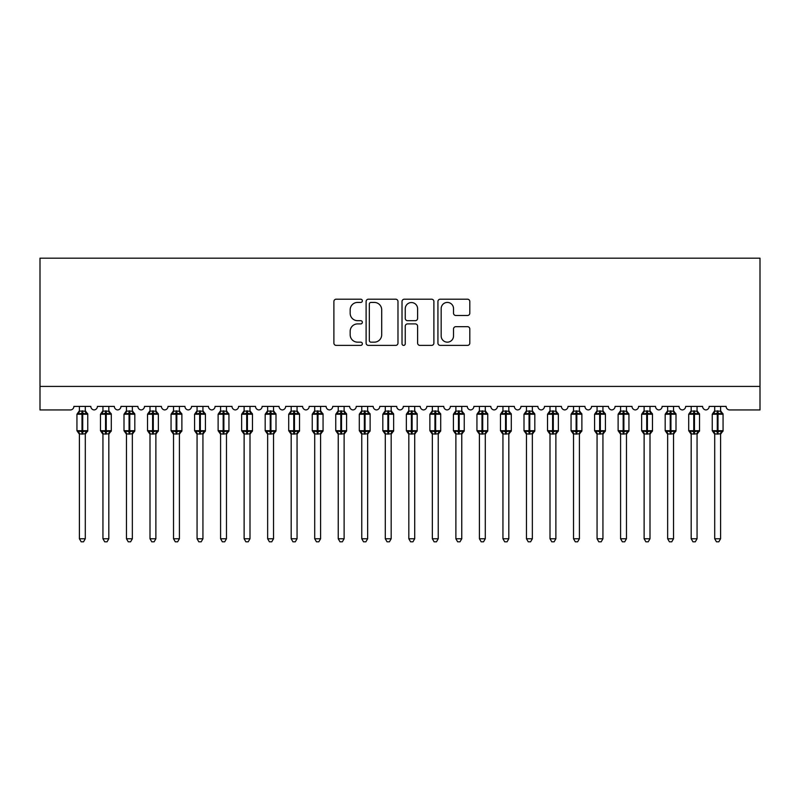<?xml version="1.0" encoding="UTF-8"?>
<svg xmlns="http://www.w3.org/2000/svg" width="800" height="800" viewBox="0 0 800 800"><rect width="100%" height="100%" fill="white"/><g stroke="black" fill="none" stroke-linecap="round" stroke-linejoin="round"><path stroke-width="1.2" d="M362.35 300.82A1.62 1.62 0 0 0 360.74 299.2L336.2 299.2A2.31 2.31 0 0 0 333.89 301.51L333.89 343.08A2.31 2.31 0 0 0 336.2 345.39L360.74 345.39A1.62 1.62 0 0 0 362.35 343.77A1.62 1.62 0 0 0 360.74 342.16L357.56 342.16A7.39 7.39 0 0 1 350.17 334.77L350.17 331.3A7.39 7.39 0 0 1 357.56 323.91L360.74 323.91A1.62 1.62 0 0 0 362.35 322.29A1.62 1.62 0 0 0 360.74 320.68L357.56 320.68A7.39 7.39 0 0 1 350.17 313.29L350.17 309.82A7.39 7.39 0 0 1 357.56 302.43L360.74 302.43A1.62 1.62 0 0 0 362.35 300.82M467.5 315.48A2.31 2.31 0 0 0 469.81 313.17L469.81 301.51A2.31 2.31 0 0 0 467.5 299.2L440.24 299.2A2.31 2.31 0 0 0 437.93 301.51L437.93 343.08A2.31 2.31 0 0 0 440.24 345.39L467.5 345.39A2.31 2.31 0 0 0 469.81 343.08L469.81 328.99A2.31 2.31 0 0 0 467.5 326.68L455.83 326.68A2.31 2.31 0 0 0 453.52 328.99L453.52 335.98A6.18 6.18 0 0 1 447.35 342.16A6.18 6.18 0 0 1 441.17 335.98L441.17 308.61A6.18 6.18 0 0 1 447.35 302.43A6.18 6.18 0 0 1 453.52 308.61L453.52 313.17A2.31 2.31 0 0 0 455.83 315.48L467.5 315.48M760 386.41L760 258.18L40 258.18L40 409.94L70.35 409.94A3.53 3.53 0 0 0 73.88 406.41L90.82 406.41A3.53 3.53 0 0 0 94.12 409.93A3.53 3.53 0 0 0 97.41 406.41L114.35 406.41A3.53 3.53 0 0 0 117.65 409.93A3.53 3.53 0 0 0 120.94 406.41L137.88 406.41A3.53 3.53 0 0 0 141.18 409.93A3.53 3.53 0 0 0 144.47 406.41L161.41 406.41A3.53 3.53 0 0 0 164.71 409.93A3.53 3.53 0 0 0 168 406.41L184.94 406.41A3.53 3.53 0 0 0 188.24 409.93A3.53 3.53 0 0 0 191.53 406.41L208.47 406.41A3.53 3.53 0 0 0 211.76 409.93A3.53 3.53 0 0 0 215.06 406.41L232 406.41A3.53 3.53 0 0 0 235.29 409.93A3.53 3.53 0 0 0 238.59 406.41L255.53 406.41A3.53 3.53 0 0 0 258.82 409.93A3.53 3.53 0 0 0 262.12 406.41L279.06 406.41A3.53 3.53 0 0 0 282.35 409.93A3.53 3.53 0 0 0 285.65 406.41L302.59 406.41A3.53 3.53 0 0 0 305.88 409.93A3.53 3.53 0 0 0 309.18 406.41L326.12 406.41A3.53 3.53 0 0 0 329.41 409.93A3.53 3.53 0 0 0 332.71 406.41L349.65 406.41A3.53 3.53 0 0 0 352.94 409.93A3.53 3.53 0 0 0 356.24 406.41L373.18 406.41A3.53 3.53 0 0 0 376.47 409.93A3.53 3.53 0 0 0 379.76 406.41L396.71 406.41A3.53 3.53 0 0 0 400 409.93A3.53 3.53 0 0 0 403.29 406.41L420.24 406.41A3.53 3.53 0 0 0 423.53 409.93A3.53 3.53 0 0 0 426.82 406.41L443.76 406.41A3.53 3.53 0 0 0 447.06 409.93A3.53 3.53 0 0 0 450.35 406.41L467.29 406.41A3.53 3.53 0 0 0 470.59 409.93A3.53 3.53 0 0 0 473.88 406.41L490.82 406.41A3.53 3.53 0 0 0 494.12 409.93A3.53 3.53 0 0 0 497.41 406.41L514.35 406.41A3.53 3.53 0 0 0 517.65 409.93A3.53 3.53 0 0 0 520.94 406.41L537.88 406.41A3.53 3.53 0 0 0 541.18 409.93A3.53 3.53 0 0 0 544.47 406.41L561.41 406.41A3.53 3.53 0 0 0 564.71 409.93A3.53 3.53 0 0 0 568 406.41L584.94 406.41A3.53 3.53 0 0 0 588.24 409.93A3.53 3.53 0 0 0 591.53 406.41L608.47 406.41A3.53 3.53 0 0 0 611.76 409.93A3.53 3.53 0 0 0 615.06 406.41L632 406.41A3.53 3.53 0 0 0 635.29 409.93A3.53 3.53 0 0 0 638.59 406.41L655.53 406.41A3.53 3.53 0 0 0 658.82 409.93A3.53 3.53 0 0 0 662.12 406.41L679.06 406.41A3.53 3.53 0 0 0 682.35 409.93A3.53 3.53 0 0 0 685.65 406.41L702.59 406.41A3.53 3.53 0 0 0 705.88 409.93A3.53 3.53 0 0 0 709.18 406.41L726.12 406.41A3.53 3.53 0 0 0 729.65 409.94L760 409.94L760 386.41L40 386.41M397.98 301.51A2.31 2.31 0 0 0 395.67 299.2L368.42 299.2A2.31 2.31 0 0 0 366.11 301.51L366.11 343.08A2.31 2.31 0 0 0 368.42 345.39L395.67 345.39A2.31 2.31 0 0 0 397.98 343.08L397.98 301.51M404.33 299.2L431.58 299.2A2.31 2.31 0 0 1 433.89 301.51L433.89 343.08A2.31 2.31 0 0 1 431.58 345.39L419.92 345.39A2.31 2.31 0 0 1 417.61 343.08L417.61 326.22A2.31 2.31 0 0 0 415.3 323.91L407.56 323.91A2.31 2.31 0 0 0 405.25 326.22L405.25 343.77A1.62 1.62 0 0 1 403.64 345.39A1.62 1.62 0 0 1 402.02 343.77L402.02 301.51A2.31 2.31 0 0 1 404.33 299.2M370.96 302.43A1.62 1.62 0 0 0 369.34 304.05L369.34 340.54A1.62 1.62 0 0 0 370.96 342.16L374.31 342.16A7.39 7.39 0 0 0 381.7 334.77L381.7 309.82A7.39 7.39 0 0 0 374.31 302.43L370.96 302.43M417.61 308.73A6.18 6.18 0 0 0 411.43 302.55A6.18 6.18 0 0 0 405.25 308.73L405.25 318.37A2.31 2.31 0 0 0 407.56 320.68L415.3 320.68A2.31 2.31 0 0 0 417.61 318.37L417.61 308.73M79.41 538.76L85.29 538.76L83.53 541.82L81.18 541.82L79.41 538.76L79.41 433.85A2.59 2.47 180 0 0 78.05 431.69L78.56 430.94L82 431.76L82 430.71L82.71 430.71L82.71 413.18L86.15 414.01L86.99 413.13A1.18 1.18 0 0 1 87.76 414.24L76.94 414.24L76.94 430.71L82 430.71L82 413.18L78.56 414.01L78.05 413.25A2.59 2.47 0 0 0 79.41 411.08L85.3 411.2L85.29 406.41M85.29 538.76L85.3 433.74L82 434.09L82 431.76L82.71 431.76L82.71 430.71L87.76 430.71A1.18 1.18 0 0 1 86.99 431.81L85.29 434.24M85.29 433.86L85.29 433.86A2.59 2.47 180 0 1 86.65 431.69L86.15 430.94L82.71 431.76L82.71 434.09M82 434.09L79.41 433.86M79.41 406.41L79.41 411.09M78.56 414.01L78.9 413M86.15 414.01L85.3 411.2M85.3 433.74L86.15 430.94M79.41 433.74L78.56 430.94M102.94 538.76L108.82 538.76L107.06 541.82L104.71 541.82L102.94 538.76L102.94 433.85A2.59 2.47 180 0 0 101.58 431.69L102.09 430.94L105.53 431.76L105.53 430.71L106.24 430.71L106.24 413.18L109.68 414.01L110.52 413.13A1.18 1.18 0 0 1 111.29 414.24L100.47 414.24L100.47 430.71L105.53 430.71L105.53 413.18L102.09 414.01L101.58 413.25A2.59 2.47 0 0 0 102.94 411.08L108.83 411.2L108.82 406.41M108.82 538.76L108.83 433.74L105.53 434.09L105.53 431.76L106.24 431.76L106.24 430.71L111.29 430.71A1.18 1.18 0 0 1 110.52 431.81L108.82 434.24M108.82 433.86L108.82 433.86A2.59 2.47 180 0 1 110.18 431.69L109.68 430.94L106.24 431.76L106.24 434.09M105.53 434.09L102.94 433.86M102.94 406.41L102.94 411.09M102.09 414.01L102.43 413M109.68 414.01L108.83 411.2M108.83 433.74L109.68 430.94M102.94 433.74L102.09 430.94M126.47 538.76L132.35 538.76L130.59 541.82L128.24 541.82L126.47 538.76L126.47 433.85A2.59 2.47 180 0 0 125.11 431.69L125.62 430.94L129.06 431.76L129.06 430.71L129.76 430.71L129.76 413.18L133.21 414.01L134.05 413.13A1.18 1.18 0 0 1 134.82 414.24L124 414.24L124 430.71L129.06 430.71L129.06 413.18L125.62 414.01L125.11 413.25A2.59 2.47 0 0 0 126.47 411.08L132.35 411.2L132.35 406.41M132.35 538.76L132.35 433.74L129.06 434.09L129.06 431.76L129.76 431.76L129.76 430.71L134.82 430.71A1.18 1.18 0 0 1 134.05 431.81L132.35 434.24M132.35 433.86L132.35 433.86A2.59 2.47 180 0 1 133.71 431.69L133.21 430.94L129.76 431.76L129.76 434.09M129.06 434.09L126.47 433.86M126.47 406.41L126.47 411.09M125.62 414.01L125.96 413M133.21 414.01L132.35 411.2M132.35 433.74L133.21 430.94M126.47 433.74L125.62 430.94M150 538.76L155.88 538.76L154.12 541.82L151.77 541.82L150 538.76L150 433.85A2.59 2.47 180 0 0 148.64 431.69L149.15 430.94L152.59 431.76L152.59 430.71L153.29 430.71L153.29 413.18L156.74 414.01L157.58 413.13A1.18 1.18 0 0 1 158.35 414.24L147.53 414.24L147.53 430.71L152.59 430.71L152.59 413.18L149.15 414.01L148.64 413.25A2.59 2.47 0 0 0 150 411.08L155.88 411.2L155.88 406.41M155.88 538.76L155.88 433.74L152.59 434.09L152.59 431.76L153.29 431.76L153.29 430.71L158.35 430.71A1.18 1.18 0 0 1 157.58 431.81L155.88 434.24M155.88 433.86L155.88 433.86A2.59 2.47 180 0 1 157.24 431.69L156.74 430.94L153.29 431.76L153.29 434.09M152.59 434.09L150 433.86M150 406.41L150 411.09M149.15 414.01L149.49 413M156.74 414.01L155.88 411.2M155.88 433.74L156.74 430.94M150 433.74L149.15 430.94M173.53 538.76L179.41 538.76L177.65 541.82L175.3 541.82L173.53 538.76L173.53 433.85A2.59 2.47 180 0 0 172.17 431.69L172.68 430.94L176.12 431.76L176.12 430.71L176.82 430.71L176.82 413.18L180.27 414.01L181.11 413.13A1.18 1.18 0 0 1 181.88 414.24L171.06 414.24L171.06 430.71L176.12 430.71L176.12 413.18L172.68 414.01L172.17 413.25A2.59 2.47 0 0 0 173.53 411.08L179.41 411.2L179.41 406.41M179.41 538.76L179.41 433.74L176.12 434.09L176.12 431.76L176.82 431.76L176.82 430.71L181.88 430.71A1.18 1.18 0 0 1 181.11 431.81L179.41 434.24M179.41 433.86L179.41 433.86A2.59 2.47 180 0 1 180.77 431.69L180.27 430.94L176.82 431.76L176.82 434.09M176.12 434.09L173.53 433.86M173.53 406.41L173.53 411.09M172.68 414.01L173.02 413M180.27 414.01L179.41 411.2M179.41 433.74L180.27 430.94M173.53 433.74L172.68 430.94M197.06 538.76L202.94 538.76L201.18 541.82L198.82 541.82L197.06 538.76L197.06 433.85A2.59 2.47 180 0 0 195.7 431.69L196.21 430.94L199.65 431.76L199.65 430.71L200.35 430.71L200.35 413.18L203.79 414.01L204.64 413.13A1.18 1.18 0 0 1 205.41 414.24L194.59 414.24L194.59 430.71L199.65 430.71L199.65 413.18L196.21 414.01L195.7 413.25A2.59 2.47 0 0 0 197.06 411.08L202.94 411.2L202.94 406.41M202.94 538.76L202.94 433.74L199.65 434.09L199.65 431.76L200.35 431.76L200.35 430.71L205.41 430.71A1.18 1.18 0 0 1 204.64 431.81L202.94 434.24M202.94 433.86L202.94 433.86A2.59 2.47 180 0 1 204.3 431.69L203.79 430.94L200.35 431.76L200.35 434.09M199.65 434.09L197.06 433.86M197.06 406.41L197.06 411.09M196.21 414.01L196.55 413M203.79 414.01L202.94 411.2M202.94 433.74L203.79 430.94M197.06 433.74L196.21 430.94M220.59 538.76L226.47 538.76L224.7 541.82L222.35 541.82L220.59 538.76L220.59 433.85A2.59 2.47 180 0 0 219.23 431.69L219.73 430.94L223.18 431.76L223.18 430.71L223.88 430.71L223.88 413.18L227.32 414.01L228.17 413.13A1.18 1.18 0 0 1 228.94 414.24L218.12 414.24L218.12 430.71L223.18 430.71L223.18 413.18L219.73 414.01L219.23 413.25A2.59 2.47 0 0 0 220.59 411.08L226.47 411.2L226.47 406.41M226.47 538.76L226.47 433.74L223.18 434.09L223.18 431.76L223.88 431.76L223.88 430.71L228.94 430.71A1.18 1.18 0 0 1 228.17 431.81L226.47 434.24M226.47 433.86L226.47 433.86A2.59 2.47 180 0 1 227.83 431.69L227.32 430.94L223.88 431.76L223.88 434.09M223.18 434.09L220.59 433.86M220.59 406.41L220.59 411.09M219.73 414.01L220.08 413M227.32 414.01L226.47 411.2M226.47 433.74L227.32 430.94M220.59 433.74L219.73 430.94M244.12 538.76L250 538.76L248.23 541.82L245.88 541.82L244.12 538.76L244.12 433.85A2.59 2.47 180 0 0 242.76 431.69L243.26 430.94L246.71 431.76L246.71 430.71L247.41 430.71L247.41 413.18L250.85 414.01L251.7 413.13A1.18 1.18 0 0 1 252.47 414.24L241.65 414.24L241.65 430.71L246.71 430.71L246.71 413.18L243.26 414.01L242.76 413.25A2.59 2.47 0 0 0 244.12 411.08L250 411.2L250 406.41M250 538.76L250 433.74L246.71 434.09L246.71 431.76L247.41 431.76L247.41 430.71L252.47 430.71A1.18 1.18 0 0 1 251.7 431.81L250 434.24M250 433.86L250 433.86A2.59 2.47 180 0 1 251.36 431.69L250.85 430.94L247.41 431.76L247.41 434.09M246.71 434.09L244.12 433.86M244.12 406.41L244.12 411.09M243.26 414.01L243.61 413M250.85 414.01L250 411.2M250 433.74L250.85 430.94M244.12 433.74L243.26 430.94M267.65 538.76L273.53 538.76L271.76 541.82L269.41 541.82L267.65 538.76L267.65 433.85A2.59 2.47 180 0 0 266.29 431.69L266.79 430.94L270.24 431.76L270.24 430.71L270.94 430.71L270.94 413.18L274.38 414.01L275.23 413.13A1.18 1.18 0 0 1 276 414.24L265.18 414.24L265.18 430.71L270.24 430.71L270.24 413.18L266.79 414.01L266.29 413.25A2.59 2.47 0 0 0 267.65 411.08L273.53 411.2L273.53 406.41M273.53 538.76L273.53 433.74L270.24 434.09L270.24 431.76L270.94 431.76L270.94 430.71L276 430.71A1.18 1.18 0 0 1 275.23 431.81L273.53 434.24M273.53 433.86L273.53 433.86A2.59 2.47 180 0 1 274.89 431.69L274.38 430.94L270.94 431.76L270.94 434.09M270.24 434.09L267.65 433.86M267.65 406.41L267.65 411.09M266.79 414.01L267.14 413M274.38 414.01L273.53 411.2M273.53 433.74L274.38 430.94M267.65 433.74L266.79 430.94M291.18 538.76L297.06 538.76L295.29 541.82L292.94 541.82L291.18 538.76L291.18 433.85A2.59 2.47 180 0 0 289.82 431.69L290.32 430.94L293.76 431.76L293.76 430.71L294.47 430.71L294.47 413.18L297.91 414.01L298.76 413.13A1.18 1.18 0 0 1 299.53 414.24L288.71 414.24L288.71 430.71L293.76 430.71L293.76 413.18L290.32 414.01L289.82 413.25A2.59 2.47 0 0 0 291.18 411.08L297.06 411.2L297.06 406.41M297.06 538.76L297.06 433.74L293.76 434.09L293.76 431.76L294.47 431.76L294.47 430.71L299.53 430.71A1.18 1.18 0 0 1 298.76 431.81L297.06 434.24M297.06 433.86L297.06 433.86A2.59 2.47 180 0 1 298.42 431.69L297.91 430.94L294.47 431.76L294.47 434.09M293.76 434.09L291.18 433.86M291.18 406.41L291.18 411.09M290.32 414.01L290.67 413M297.91 414.01L297.06 411.2M297.06 433.74L297.91 430.94M291.17 433.74L290.32 430.94M314.71 538.76L320.59 538.76L318.82 541.82L316.47 541.82L314.71 538.76L314.71 433.85A2.59 2.47 180 0 0 313.35 431.69L313.85 430.94L317.29 431.76L317.29 430.71L318 430.71L318 413.18L321.44 414.01L322.29 413.13A1.18 1.18 0 0 1 323.06 414.24L312.24 414.24L312.24 430.71L317.29 430.71L317.29 413.18L313.85 414.01L313.35 413.25A2.59 2.47 0 0 0 314.71 411.08L320.59 411.2L320.59 406.41M320.59 538.76L320.59 433.74L317.29 434.09L317.29 431.76L318 431.76L318 430.71L323.06 430.71A1.18 1.18 0 0 1 322.29 431.81L320.59 434.24M320.59 433.86L320.59 433.86A2.59 2.47 180 0 1 321.95 431.69L321.44 430.94L318 431.76L318 434.09M317.29 434.09L314.71 433.86M314.71 406.41L314.71 411.09M313.85 414.01L314.2 413M321.44 414.01L320.59 411.2M320.59 433.74L321.44 430.94M314.7 433.74L313.85 430.94M338.24 538.76L344.12 538.76L342.35 541.82L340 541.82L338.24 538.76L338.24 433.85A2.59 2.47 180 0 0 336.88 431.69L337.38 430.94L340.82 431.76L340.82 430.71L341.53 430.71L341.53 413.18L344.97 414.01L345.82 413.13A1.18 1.18 0 0 1 346.59 414.24L335.76 414.24L335.76 430.71L340.82 430.71L340.82 413.18L337.38 414.01L336.88 413.25A2.59 2.47 0 0 0 338.24 411.08L344.12 411.2L344.12 406.41M344.12 538.76L344.12 433.74L340.82 434.09L340.82 431.76L341.53 431.76L341.53 430.71L346.59 430.71A1.18 1.18 0 0 1 345.82 431.81L344.12 434.24M344.12 433.86L344.12 433.86A2.59 2.47 180 0 1 345.48 431.69L344.97 430.94L341.53 431.76L341.53 434.09M340.82 434.09L338.24 433.86M338.24 406.41L338.24 411.09M337.38 414.01L337.73 413M344.97 414.01L344.12 411.2M344.12 433.74L344.97 430.94M338.23 433.74L337.38 430.94M361.76 538.76L367.65 538.76L365.88 541.82L363.53 541.82L361.76 538.76L361.76 433.85A2.59 2.47 180 0 0 360.41 431.69L360.91 430.94L364.35 431.76L364.35 430.71L365.06 430.71L365.06 413.18L368.5 414.01L369.35 413.13A1.18 1.18 0 0 1 370.12 414.24L359.29 414.24L359.29 430.71L364.35 430.71L364.35 413.18L360.91 414.01L360.41 413.25A2.59 2.47 0 0 0 361.76 411.08L367.65 411.2L367.65 406.41M367.65 538.76L367.65 433.74L364.35 434.09L364.35 431.76L365.06 431.76L365.06 430.71L370.12 430.71A1.18 1.18 0 0 1 369.35 431.81L367.65 434.24M367.65 433.86L367.65 433.86A2.59 2.47 180 0 1 369.01 431.69L368.5 430.94L365.06 431.76L365.06 434.09M364.35 434.09L361.76 433.86M361.76 406.41L361.76 411.09M360.91 414.01L361.26 413M368.5 414.01L367.65 411.2M367.65 433.74L368.5 430.94M361.76 433.74L360.91 430.94M385.29 538.76L391.18 538.76L389.41 541.82L387.06 541.82L385.29 538.76L385.29 433.85A2.59 2.47 180 0 0 383.93 431.69L384.44 430.94L387.88 431.76L387.88 430.71L388.59 430.71L388.59 413.18L392.03 414.01L392.87 413.13A1.18 1.18 0 0 1 393.65 414.24L382.82 414.24L382.82 430.71L387.88 430.71L387.88 413.18L384.44 414.01L383.93 413.25A2.59 2.47 0 0 0 385.29 411.08L391.18 411.2L391.18 406.41M391.18 538.76L391.18 433.74L387.88 434.09L387.88 431.76L388.59 431.76L388.59 430.71L393.65 430.71A1.18 1.18 0 0 1 392.87 431.81L391.18 434.24M391.18 433.86L391.18 433.86A2.59 2.47 180 0 1 392.54 431.69L392.03 430.94L388.59 431.76L388.59 434.09M387.88 434.09L385.29 433.86M385.29 406.41L385.29 411.09M384.44 414.01L384.79 413M392.03 414.01L391.18 411.2M391.18 433.74L392.03 430.94M385.29 433.74L384.44 430.94M408.82 538.76L414.71 538.76L412.94 541.82L410.59 541.82L408.82 538.76L408.82 433.85A2.59 2.47 180 0 0 407.46 431.69L407.97 430.94L411.41 431.76L411.41 430.71L412.12 430.71L412.12 413.18L415.56 414.01L416.4 413.13A1.18 1.18 0 0 1 417.18 414.24L406.35 414.24L406.35 430.71L411.41 430.71L411.41 413.18L407.97 414.01L407.46 413.25A2.59 2.47 0 0 0 408.82 411.08L414.71 411.2L414.71 406.41M414.71 538.76L414.71 433.74L411.41 434.09L411.41 431.76L412.12 431.76L412.12 430.71L417.18 430.71A1.18 1.18 0 0 1 416.4 431.81L414.71 434.24M414.71 433.86L414.71 433.86A2.59 2.47 180 0 1 416.07 431.69L415.56 430.94L412.12 431.76L412.12 434.09M411.41 434.09L408.82 433.86M408.82 406.41L408.82 411.09M407.97 414.01L408.32 413M415.56 414.01L414.71 411.2M414.71 433.74L415.56 430.94M408.82 433.74L407.97 430.94M432.35 538.76L438.24 538.76L436.47 541.82L434.12 541.82L432.35 538.76L432.35 433.85A2.59 2.47 180 0 0 430.99 431.69L431.5 430.94L434.94 431.76L434.94 430.71L435.65 430.71L435.65 413.18L439.09 414.01L439.93 413.13A1.18 1.18 0 0 1 440.71 414.24L429.88 414.24L429.88 430.71L434.94 430.71L434.94 413.18L431.5 414.01L430.99 413.25A2.59 2.47 0 0 0 432.35 411.08L438.24 411.2L438.24 406.41M438.24 538.76L438.24 433.74L434.94 434.09L434.94 431.76L435.65 431.76L435.65 430.71L440.71 430.71A1.18 1.18 0 0 1 439.93 431.81L438.24 434.24M438.24 433.86L438.24 433.86A2.59 2.47 180 0 1 439.59 431.69L439.09 430.94L435.65 431.76L435.65 434.09M434.94 434.09L432.35 433.86M432.35 406.41L432.35 411.09M431.5 414.01L431.85 413M439.09 414.01L438.24 411.2M438.24 433.74L439.09 430.94M432.35 433.74L431.5 430.94M455.88 538.76L461.76 538.76L460 541.82L457.65 541.82L455.88 538.76L455.88 433.85A2.59 2.47 180 0 0 454.52 431.69L455.03 430.94L458.47 431.76L458.47 430.71L459.18 430.71L459.18 413.18L462.62 414.01L463.46 413.13A1.18 1.18 0 0 1 464.24 414.24L453.41 414.24L453.41 430.71L458.47 430.71L458.47 413.18L455.03 414.01L454.52 413.25A2.59 2.47 0 0 0 455.88 411.08L461.77 411.2L461.76 406.41M461.76 538.76L461.77 433.74L458.47 434.09L458.47 431.76L459.18 431.76L459.18 430.71L464.24 430.71A1.18 1.18 0 0 1 463.46 431.81L461.76 434.24M461.76 433.86L461.76 433.86A2.59 2.47 180 0 1 463.12 431.69L462.62 430.94L459.18 431.76L459.18 434.09M458.47 434.09L455.88 433.86M455.88 406.41L455.88 411.09M455.03 414.01L455.37 413M462.62 414.01L461.77 411.2M461.77 433.74L462.62 430.94M455.88 433.74L455.03 430.94M479.41 538.76L485.29 538.76L483.53 541.82L481.18 541.82L479.41 538.76L479.41 433.85A2.59 2.47 180 0 0 478.05 431.69L478.56 430.94L482 431.76L482 430.71L482.71 430.71L482.71 413.18L486.15 414.01L486.99 413.13A1.18 1.18 0 0 1 487.76 414.24L476.94 414.24L476.94 430.71L482 430.71L482 413.18L478.56 414.01L478.05 413.25A2.59 2.47 0 0 0 479.41 411.08L485.3 411.2L485.29 406.41M485.29 538.76L485.3 433.74L482 434.09L482 431.76L482.71 431.76L482.71 430.71L487.76 430.71A1.18 1.18 0 0 1 486.99 431.81L485.29 434.24M485.29 433.86L485.29 433.86A2.59 2.47 180 0 1 486.65 431.69L486.15 430.94L482.71 431.76L482.71 434.09M482 434.09L479.41 433.86M479.41 406.41L479.41 411.09M478.56 414.01L478.9 413M486.15 414.01L485.3 411.2M485.3 433.74L486.15 430.94M479.41 433.74L478.56 430.94M502.94 538.76L508.82 538.76L507.06 541.82L504.71 541.82L502.94 538.76L502.94 433.85A2.59 2.47 180 0 0 501.58 431.69L502.09 430.94L505.53 431.76L505.53 430.71L506.24 430.71L506.24 413.18L509.68 414.01L510.52 413.13A1.18 1.18 0 0 1 511.29 414.24L500.47 414.24L500.47 430.71L505.53 430.71L505.53 413.18L502.09 414.01L501.58 413.25A2.59 2.47 0 0 0 502.94 411.08L508.83 411.2L508.82 406.41M508.82 538.76L508.83 433.74L505.53 434.09L505.53 431.76L506.24 431.76L506.24 430.71L511.29 430.71A1.18 1.18 0 0 1 510.52 431.81L508.82 434.24M508.82 433.86L508.82 433.86A2.59 2.47 180 0 1 510.18 431.69L509.68 430.94L506.24 431.76L506.24 434.09M505.53 434.09L502.94 433.86M502.94 406.41L502.94 411.09M502.09 414.01L502.43 413M509.68 414.01L508.83 411.2M508.83 433.74L509.68 430.94M502.94 433.74L502.09 430.94M526.47 538.76L532.35 538.76L530.59 541.82L528.24 541.82L526.47 538.76L526.47 433.85A2.59 2.47 180 0 0 525.11 431.69L525.62 430.94L529.06 431.76L529.06 430.71L529.76 430.71L529.76 413.18L533.21 414.01L534.05 413.13A1.18 1.18 0 0 1 534.82 414.24L524 414.24L524 430.71L529.06 430.71L529.06 413.18L525.62 414.01L525.11 413.25A2.59 2.47 0 0 0 526.47 411.08L532.35 411.2L532.35 406.41M532.35 538.76L532.35 433.74L529.06 434.09L529.06 431.76L529.76 431.76L529.76 430.71L534.82 430.71A1.18 1.18 0 0 1 534.05 431.81L532.35 434.24M532.35 433.86L532.35 433.86A2.59 2.47 180 0 1 533.71 431.69L533.21 430.94L529.76 431.76L529.76 434.09M529.06 434.09L526.47 433.86M526.47 406.41L526.47 411.09M525.62 414.01L525.96 413M533.21 414.01L532.35 411.2M532.35 433.74L533.21 430.94M526.47 433.74L525.62 430.94M550 538.76L555.88 538.76L554.12 541.82L551.77 541.82L550 538.76L550 433.85A2.59 2.47 180 0 0 548.64 431.69L549.15 430.94L552.59 431.76L552.59 430.71L553.29 430.71L553.29 413.18L556.74 414.01L557.58 413.13A1.18 1.18 0 0 1 558.35 414.24L547.53 414.24L547.53 430.71L552.59 430.71L552.59 413.18L549.15 414.01L548.64 413.25A2.59 2.47 0 0 0 550 411.08L555.88 411.2L555.88 406.41M555.88 538.76L555.88 433.74L552.59 434.09L552.59 431.76L553.29 431.76L553.29 430.71L558.35 430.71A1.18 1.18 0 0 1 557.58 431.81L555.88 434.24M555.88 433.86L555.88 433.86A2.59 2.47 180 0 1 557.24 431.69L556.74 430.94L553.29 431.76L553.29 434.09M552.59 434.09L550 433.86M550 406.41L550 411.09M549.15 414.01L549.49 413M556.74 414.01L555.88 411.2M555.88 433.74L556.74 430.94M550 433.74L549.15 430.94M573.53 538.76L579.41 538.76L577.65 541.82L575.3 541.82L573.53 538.76L573.53 433.85A2.59 2.47 180 0 0 572.17 431.69L572.68 430.94L576.12 431.76L576.12 430.71L576.82 430.71L576.82 413.18L580.27 414.01L581.11 413.13A1.18 1.18 0 0 1 581.88 414.24L571.06 414.24L571.06 430.71L576.12 430.71L576.12 413.18L572.68 414.01L572.17 413.25A2.59 2.47 0 0 0 573.53 411.08L579.41 411.2L579.41 406.41M579.41 538.76L579.41 433.74L576.12 434.09L576.12 431.76L576.82 431.76L576.82 430.71L581.88 430.71A1.18 1.18 0 0 1 581.11 431.81L579.41 434.24M579.41 433.86L579.41 433.86A2.59 2.47 180 0 1 580.77 431.69L580.27 430.94L576.82 431.76L576.82 434.09M576.12 434.09L573.53 433.86M573.53 406.41L573.53 411.09M572.68 414.01L573.02 413M580.27 414.01L579.41 411.2M579.41 433.74L580.27 430.94M573.53 433.74L572.68 430.94M597.06 538.76L602.94 538.76L601.18 541.82L598.82 541.82L597.06 538.76L597.06 433.85A2.59 2.47 180 0 0 595.7 431.69L596.21 430.94L599.65 431.76L599.65 430.71L600.35 430.71L600.35 413.18L603.79 414.01L604.64 413.13A1.18 1.18 0 0 1 605.41 414.24L594.59 414.24L594.59 430.71L599.65 430.71L599.65 413.18L596.21 414.01L595.7 413.25A2.59 2.47 0 0 0 597.06 411.08L602.94 411.2L602.94 406.41M602.94 538.76L602.94 433.74L599.65 434.09L599.65 431.76L600.35 431.76L600.35 430.71L605.41 430.71A1.18 1.18 0 0 1 604.64 431.81L602.94 434.24M602.94 433.86L602.94 433.86A2.59 2.47 180 0 1 604.3 431.69L603.79 430.94L600.35 431.76L600.35 434.09M599.65 434.09L597.06 433.86M597.06 406.41L597.06 411.09M596.21 414.01L596.55 413M603.79 414.01L602.94 411.2M602.94 433.74L603.79 430.94M597.06 433.74L596.21 430.94M620.59 538.76L626.47 538.76L624.7 541.82L622.35 541.82L620.59 538.76L620.59 433.85A2.59 2.47 180 0 0 619.23 431.69L619.73 430.94L623.18 431.76L623.18 430.71L623.88 430.71L623.88 413.18L627.32 414.01L628.17 413.13A1.18 1.18 0 0 1 628.94 414.24L618.12 414.24L618.12 430.71L623.18 430.71L623.18 413.18L619.73 414.01L619.23 413.25A2.59 2.47 0 0 0 620.59 411.08L626.47 411.2L626.47 406.41M626.47 538.76L626.47 433.74L623.18 434.09L623.18 431.76L623.88 431.76L623.88 430.71L628.94 430.71A1.18 1.18 0 0 1 628.17 431.81L626.47 434.24M626.47 433.86L626.47 433.86A2.59 2.47 180 0 1 627.83 431.69L627.32 430.94L623.88 431.76L623.88 434.09M623.18 434.09L620.59 433.86M620.59 406.41L620.59 411.09M619.73 414.01L620.08 413M627.32 414.01L626.47 411.2M626.47 433.74L627.32 430.94M620.59 433.74L619.73 430.94M644.12 538.76L650 538.76L648.23 541.82L645.88 541.82L644.12 538.76L644.12 433.85A2.59 2.47 180 0 0 642.76 431.69L643.26 430.94L646.71 431.76L646.71 430.71L647.41 430.71L647.41 413.18L650.85 414.01L651.7 413.13A1.18 1.18 0 0 1 652.47 414.24L641.65 414.24L641.65 430.71L646.71 430.71L646.71 413.18L643.26 414.01L642.76 413.25A2.59 2.47 0 0 0 644.12 411.08L650 411.2L650 406.41M650 538.76L650 433.74L646.71 434.09L646.71 431.76L647.41 431.76L647.41 430.71L652.47 430.71A1.18 1.18 0 0 1 651.7 431.81L650 434.24M650 433.86L650 433.86A2.59 2.47 180 0 1 651.36 431.69L650.85 430.94L647.41 431.76L647.41 434.09M646.71 434.09L644.12 433.86M644.12 406.41L644.12 411.09M643.26 414.01L643.61 413M650.85 414.01L650 411.2M650 433.74L650.85 430.94M644.12 433.74L643.26 430.94M667.65 538.76L673.53 538.76L671.76 541.82L669.41 541.82L667.65 538.76L667.65 433.85A2.59 2.47 180 0 0 666.29 431.69L666.79 430.94L670.24 431.76L670.24 430.71L670.94 430.71L670.94 413.18L674.38 414.01L675.23 413.13A1.18 1.18 0 0 1 676 414.24L665.18 414.24L665.18 430.71L670.24 430.71L670.24 413.18L666.79 414.01L666.29 413.25A2.59 2.47 0 0 0 667.65 411.08L673.53 411.2L673.53 406.41M673.53 538.76L673.53 433.74L670.24 434.09L670.24 431.76L670.94 431.76L670.94 430.71L676 430.71A1.18 1.18 0 0 1 675.23 431.81L673.53 434.24M673.53 433.86L673.53 433.86A2.59 2.47 180 0 1 674.89 431.69L674.38 430.94L670.94 431.76L670.94 434.09M670.24 434.09L667.65 433.86M667.65 406.41L667.65 411.09M666.79 414.01L667.14 413M674.38 414.01L673.53 411.2M673.53 433.74L674.38 430.94M667.65 433.74L666.79 430.94M691.18 538.76L697.06 538.76L695.29 541.82L692.94 541.82L691.18 538.76L691.18 433.85A2.59 2.47 180 0 0 689.82 431.69L690.32 430.94L693.76 431.76L693.76 430.71L694.47 430.71L694.47 413.18L697.91 414.01L698.76 413.13A1.18 1.18 0 0 1 699.53 414.24L688.71 414.24L688.71 430.71L693.76 430.71L693.76 413.18L690.32 414.01L689.82 413.25A2.59 2.47 0 0 0 691.18 411.08L697.06 411.2L697.06 406.41M697.06 538.76L697.06 433.74L693.76 434.09L693.76 431.76L694.47 431.76L694.47 430.71L699.53 430.71A1.18 1.18 0 0 1 698.76 431.81L697.06 434.24M697.06 433.86L697.06 433.86A2.59 2.47 180 0 1 698.42 431.69L697.91 430.94L694.47 431.76L694.47 434.09M693.76 434.09L691.18 433.86M691.18 406.41L691.18 411.09M690.32 414.01L690.67 413M697.91 414.01L697.06 411.2M697.06 433.74L697.91 430.94M691.17 433.74L690.32 430.94M714.71 538.76L720.59 538.76L718.82 541.82L716.47 541.82L714.71 538.76L714.71 433.85A2.59 2.47 180 0 0 713.35 431.69L713.85 430.94L717.29 431.76L717.29 430.71L718 430.71L718 413.18L721.44 414.01L722.29 413.13A1.18 1.18 0 0 1 723.06 414.24L712.24 414.24L712.24 430.71L717.29 430.71L717.29 413.18L713.85 414.01L713.35 413.25A2.59 2.47 0 0 0 714.71 411.08L720.59 411.2L720.59 406.41M720.59 538.76L720.59 433.74L717.29 434.09L717.29 431.76L718 431.76L718 430.71L723.06 430.71A1.18 1.18 0 0 1 722.29 431.81L720.59 434.24M720.59 433.86L720.59 433.86A2.59 2.47 180 0 1 721.95 431.69L721.44 430.94L718 431.76L718 434.09M717.29 434.09L714.71 433.86M714.71 406.41L714.71 411.09M713.85 414.01L714.2 413M721.44 414.01L720.59 411.2M720.59 433.74L721.44 430.94M714.7 433.74L713.85 430.94M82.71 410.85L82.71 413.18L82 413.18L82 410.85M86.65 413.25A2.59 2.47 0 0 1 85.29 411.08M106.24 410.85L106.24 413.18L105.53 413.18L105.53 410.85M110.18 413.25A2.59 2.47 0 0 1 108.82 411.08M129.76 410.85L129.76 413.18L129.06 413.18L129.06 410.85M133.71 413.25A2.59 2.47 0 0 1 132.35 411.08M153.29 410.85L153.29 413.18L152.59 413.18L152.59 410.85M157.24 413.25A2.59 2.47 0 0 1 155.88 411.08M176.82 410.85L176.82 413.18L176.12 413.18L176.12 410.85M180.77 413.25A2.59 2.47 0 0 1 179.41 411.08M200.35 410.85L200.35 413.18L199.65 413.18L199.65 410.85M204.3 413.25A2.59 2.47 0 0 1 202.94 411.08M223.88 410.85L223.88 413.18L223.18 413.18L223.18 410.85M227.83 413.25A2.59 2.47 0 0 1 226.47 411.08M247.41 410.85L247.41 413.18L246.71 413.18L246.71 410.85M251.36 413.25A2.59 2.47 0 0 1 250 411.08M270.94 410.85L270.94 413.18L270.24 413.18L270.24 410.85M274.89 413.25A2.59 2.47 0 0 1 273.53 411.08M294.47 410.85L294.47 413.18L293.76 413.18L293.76 410.85M298.42 413.25A2.59 2.47 0 0 1 297.06 411.08M318 410.85L318 413.18L317.29 413.18L317.29 410.85M321.95 413.25A2.59 2.47 0 0 1 320.59 411.08M341.53 410.85L341.53 413.18L340.82 413.18L340.82 410.85M345.48 413.25A2.59 2.47 0 0 1 344.12 411.08M365.06 410.85L365.06 413.18L364.35 413.18L364.35 410.85M369.01 413.25A2.59 2.47 0 0 1 367.65 411.08M388.59 410.85L388.59 413.18L387.88 413.18L387.88 410.85M392.54 413.25A2.59 2.47 0 0 1 391.18 411.08M412.12 410.85L412.12 413.18L411.41 413.18L411.41 410.85M416.07 413.25A2.59 2.47 0 0 1 414.71 411.08M435.65 410.85L435.65 413.18L434.94 413.18L434.94 410.85M439.59 413.25A2.59 2.47 0 0 1 438.24 411.08M459.18 410.85L459.18 413.18L458.47 413.18L458.47 410.85M463.12 413.25A2.59 2.47 0 0 1 461.76 411.08M482.71 410.85L482.71 413.18L482 413.18L482 410.85M486.65 413.25A2.59 2.47 0 0 1 485.29 411.08M506.24 410.85L506.24 413.18L505.53 413.18L505.53 410.85M510.18 413.25A2.59 2.47 0 0 1 508.82 411.08M529.76 410.85L529.76 413.18L529.06 413.18L529.06 410.85M533.71 413.25A2.59 2.47 0 0 1 532.35 411.08M553.29 410.85L553.29 413.18L552.59 413.18L552.59 410.85M557.24 413.25A2.59 2.47 0 0 1 555.88 411.08M576.82 410.85L576.82 413.18L576.12 413.18L576.12 410.85M580.77 413.25A2.59 2.47 0 0 1 579.41 411.08M600.35 410.85L600.35 413.18L599.65 413.18L599.65 410.85M604.3 413.25A2.59 2.47 0 0 1 602.94 411.08M623.88 410.85L623.88 413.18L623.18 413.18L623.18 410.85M627.83 413.25A2.59 2.47 0 0 1 626.47 411.08M647.41 410.85L647.41 413.18L646.71 413.18L646.71 410.85M651.36 413.25A2.59 2.47 0 0 1 650 411.08M670.94 410.85L670.94 413.18L670.24 413.18L670.24 410.85M674.89 413.25A2.59 2.47 0 0 1 673.53 411.08M694.47 410.85L694.47 413.18L693.76 413.18L693.76 410.85M698.42 413.25A2.59 2.47 0 0 1 697.06 411.08M718 410.85L718 413.18L717.29 413.18L717.29 410.85M721.95 413.25A2.59 2.47 0 0 1 720.59 411.08M87.76 430.71L87.76 414.24M79.41 434.24L76.94 430.71M79.41 410.7L76.94 414.24M86.99 413.13L85.29 410.7M111.29 430.71L111.29 414.24M102.94 434.24L100.47 430.71M102.94 410.7L100.47 414.24M110.52 413.13L108.82 410.7M134.82 430.71L134.82 414.24M126.47 434.24L124 430.71M126.47 410.7L124 414.24M134.05 413.13L132.35 410.7M158.35 430.71L158.35 414.24M150 434.24L147.53 430.71M150 410.7L147.53 414.24M157.58 413.13L155.88 410.7M181.88 430.71L181.88 414.24M173.53 434.24L171.06 430.71M173.53 410.7L171.06 414.24M181.11 413.13L179.41 410.7M205.41 430.71L205.41 414.24M197.06 434.24L194.59 430.71M197.06 410.7L194.59 414.24M204.64 413.13L202.94 410.7M228.94 430.71L228.94 414.24M220.59 434.24L218.12 430.71M220.59 410.7L218.12 414.24M228.17 413.13L226.47 410.7M252.47 430.71L252.47 414.24M244.12 434.24L241.65 430.71M244.12 410.7L241.65 414.24M251.7 413.13L250 410.7M276 430.71L276 414.24M267.65 434.24L265.18 430.71M267.65 410.7L265.18 414.24M275.23 413.13L273.53 410.7M299.53 430.71L299.53 414.24M291.18 434.24L288.71 430.71M291.18 410.7L288.71 414.24M298.76 413.13L297.06 410.7M323.06 430.71L323.06 414.24M314.71 434.24L312.24 430.71M314.71 410.7L312.24 414.24M322.29 413.13L320.59 410.7M346.59 430.71L346.59 414.24M338.24 434.24L335.76 430.71M338.24 410.7L335.76 414.24M345.82 413.13L344.12 410.7M370.12 430.71L370.12 414.24M361.76 434.24L359.29 430.71M361.76 410.7L359.29 414.24M369.35 413.13L367.65 410.7M393.65 430.71L393.65 414.24M385.29 434.24L382.82 430.71M385.29 410.7L382.82 414.24M392.87 413.13L391.18 410.7M417.18 430.71L417.18 414.24M408.82 434.24L406.35 430.71M408.82 410.7L406.35 414.24M416.4 413.13L414.71 410.7M440.71 430.71L440.71 414.24M432.35 434.24L429.88 430.71M432.35 410.7L429.88 414.24M439.93 413.13L438.24 410.7M464.24 430.71L464.24 414.24M455.88 434.24L453.41 430.71M455.88 410.7L453.41 414.24M463.46 413.13L461.76 410.7M487.76 430.71L487.76 414.24M479.41 434.24L476.94 430.71M479.41 410.7L476.94 414.24M486.99 413.13L485.29 410.7M511.29 430.71L511.29 414.24M502.94 434.24L500.47 430.71M502.94 410.7L500.47 414.24M510.52 413.13L508.82 410.7M534.82 430.71L534.82 414.24M526.47 434.24L524 430.71M526.47 410.7L524 414.24M534.05 413.13L532.35 410.7M558.35 430.71L558.35 414.24M550 434.24L547.53 430.71M550 410.7L547.53 414.24M557.58 413.13L555.88 410.7M581.88 430.71L581.88 414.24M573.53 434.24L571.06 430.71M573.53 410.7L571.06 414.24M581.11 413.13L579.41 410.7M605.41 430.71L605.41 414.24M597.06 434.24L594.59 430.71M597.06 410.7L594.59 414.24M604.64 413.13L602.94 410.7M628.94 430.71L628.94 414.24M620.59 434.24L618.12 430.71M620.59 410.7L618.12 414.24M628.17 413.13L626.47 410.7M652.47 430.71L652.47 414.24M644.12 434.24L641.65 430.71M644.12 410.7L641.65 414.24M651.7 413.13L650 410.7M676 430.71L676 414.24M667.65 434.24L665.18 430.71M667.65 410.7L665.18 414.24M675.23 413.13L673.53 410.7M699.53 430.71L699.53 414.24M691.18 434.24L688.71 430.71M691.18 410.7L688.71 414.24M698.76 413.13L697.06 410.7M723.06 430.71L723.06 414.24M714.71 434.24L712.24 430.71M714.71 410.7L712.24 414.24M722.29 413.13L720.59 410.7"/></g></svg>
